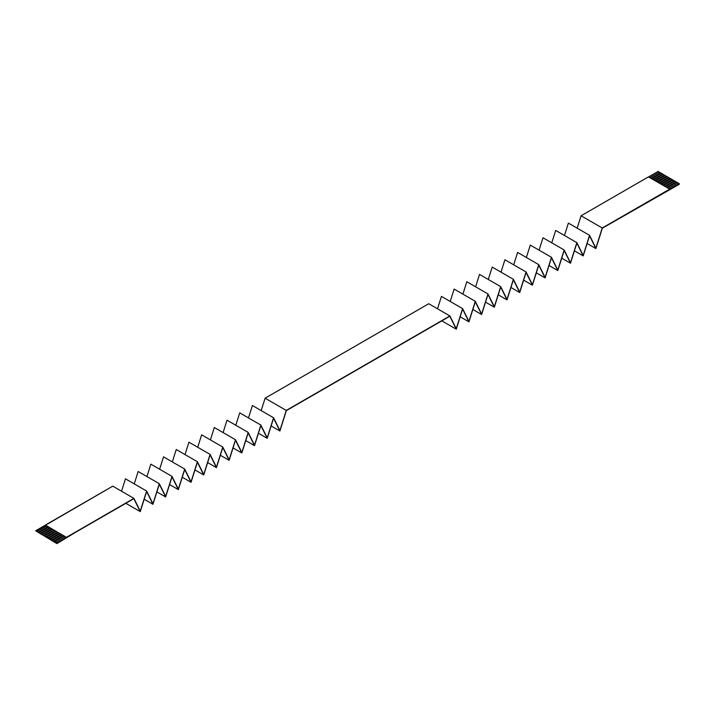 <?xml version="1.0" encoding="UTF-8"?>
<svg xmlns="http://www.w3.org/2000/svg" width="715" height="715" viewBox="0 0 715 715"><rect width="100%" height="100%" fill="white"/><g stroke="black" fill="none" stroke-linecap="round" stroke-linejoin="round"><path stroke-width="1.07" d="M35.75 530.879L112.764 486.155L45.367 525.06L66.522 537.376L56.905 542.926L35.75 530.879L56.905 543.096L133.848 498.677L140.265 511.627L146.62 491.509L152.965 504.298L159.311 484.18L165.657 496.961L172.002 476.851L178.357 489.632L184.702 469.523L191.048 482.303L197.394 462.185L203.739 474.975L210.085 454.856L216.439 467.646L222.785 447.527L229.131 460.317L235.476 440.199L241.822 452.988L248.177 432.87L254.522 445.66L260.868 425.541L267.213 438.331L273.559 418.212L279.914 431.002L286.34 410.633L449.824 316.253L456.25 329.195L462.596 309.077L468.942 321.866L475.287 301.748L481.642 314.537L487.988 294.419L494.333 307.209L500.679 287.09L507.024 299.88L513.37 279.762L519.725 292.551L526.07 272.433L532.416 285.222L538.761 265.104L545.107 277.894L551.462 257.775L557.807 270.565L564.153 250.447L570.499 263.236L576.844 243.118L583.199 255.899L589.544 235.789L595.89 248.57L602.316 228.21L679.25 183.621L602.236 227.987L595.881 248.078L589.544 235.315L583.19 255.407L576.844 242.644L570.49 262.736L564.153 249.973L557.798 270.064L551.462 257.302L545.107 277.393L538.761 264.639L532.407 284.722L526.07 271.968L519.716 292.051L513.37 279.297L507.015 299.379L500.679 286.626L494.324 306.708L487.988 293.954L481.633 314.037L475.287 301.283L468.933 321.366L462.596 308.612L456.242 328.694L449.905 315.941L286.259 410.419L279.914 430.493L273.559 417.748L267.222 437.821L260.868 425.076L254.531 445.15L248.177 432.405L241.831 452.479L235.476 439.734L229.14 459.808L222.785 447.063L216.439 467.136L210.085 454.391L203.748 474.465L197.394 461.72L191.057 481.803L184.702 469.049L178.357 489.132L172.002 476.378L165.666 496.46L159.311 483.706L152.974 503.789L146.62 491.035L140.274 511.118L133.919 498.373L66.522 537.278L133.919 498.373L112.764 486.155L133.919 498.373L140.274 511.118L146.62 491.035L125.456 478.827L121.541 491.223L125.456 478.827L146.62 491.035L152.974 503.789L159.311 483.706L138.156 471.498L134.241 483.894L138.156 471.498L159.311 483.706L165.666 496.46L172.002 476.378L150.847 464.169L146.933 476.565L150.847 464.169L172.002 476.378L178.357 489.132L184.702 469.049L163.538 456.84L159.624 469.237L163.538 456.84L184.702 469.049L191.057 481.803L197.394 461.72L176.239 449.512L172.324 461.908L176.239 449.512L197.394 461.72L203.748 474.465L210.085 454.391L188.93 442.174L185.015 454.579L188.93 442.174L210.085 454.391L216.439 467.136L222.785 447.063L201.63 434.845L197.706 447.25L201.63 434.845L222.785 447.063L229.14 459.808L235.476 439.734L214.321 427.516L210.407 439.922L214.321 427.516L235.476 439.734L241.831 452.479L248.177 432.405L227.013 420.188L223.098 432.593L227.013 420.188L248.177 432.405L254.531 445.15L260.868 425.076L239.713 412.859L235.798 425.264L239.713 412.859L260.868 425.076L267.222 437.821L273.559 417.748L279.914 430.493L286.259 410.419L449.905 315.941L456.242 328.694L462.596 308.612L468.933 321.366L475.287 301.283L481.633 314.037L487.988 293.954L494.324 306.708L500.679 286.626L507.015 299.379L513.37 279.297L519.716 292.051L526.07 271.968L532.407 284.722L538.761 264.639L545.107 277.393L551.462 257.302L557.798 270.064L564.153 249.973L570.49 262.736L576.844 242.644L583.19 255.407L589.544 235.315L595.881 248.078L602.236 227.987L679.25 183.621L679.25 184.291L602.316 228.21L595.89 248.57L587.104 243.502L595.89 248.57L589.544 235.789L583.199 255.899L574.413 250.831L583.199 255.899L576.844 243.118L570.499 263.236L561.713 258.16L570.499 263.236L564.153 250.447L557.807 270.565L549.022 265.488L557.807 270.565L551.462 257.775L545.107 277.894L536.33 272.817L545.107 277.894L538.761 265.104L532.416 285.222L523.63 280.146L532.416 285.222L526.07 272.433L519.725 292.551L510.939 287.475L519.725 292.551L513.37 279.762L507.024 299.88L498.248 294.803L507.024 299.88L500.679 287.09L494.333 307.209L485.548 302.132L494.333 307.209L487.988 294.419L481.642 314.537L472.856 309.461L481.642 314.537L475.287 301.748L468.942 321.866L460.165 316.799L468.942 321.866L462.596 309.077L456.25 329.195L441.825 320.865L456.25 329.195L449.824 316.253L286.34 410.633L279.914 431.002L273.559 418.212L267.213 438.331L260.868 425.541L254.522 445.66L248.177 432.87L241.822 452.988L235.476 440.199L229.131 460.317L222.785 447.527L216.439 467.646L210.085 454.856L203.739 474.975L197.394 462.185L191.048 482.303L184.702 469.523L178.357 489.632L172.002 476.851L165.657 496.961L159.311 484.18L152.965 504.298L146.62 491.509L140.265 511.627L133.848 498.677L56.905 543.096L35.75 530.879L56.905 543.597L76.139 531.987L56.905 543.597L35.75 530.879M248.489 417.926L252.404 405.53L273.559 417.748L252.404 405.53L248.489 417.926M261.181 410.598L265.095 398.201L428.741 303.723L449.905 315.941L428.741 303.723L265.095 398.201L286.259 410.419L265.095 398.201L261.181 410.598M437.517 308.791L441.441 296.394L462.596 308.612L441.441 296.394L437.517 308.791M450.209 301.462L454.132 289.066L475.287 301.283L454.132 289.066L450.209 301.462M462.909 294.133L466.824 281.737L487.988 293.954L466.824 281.737L462.909 294.133M475.6 286.804L479.524 274.408L500.679 286.626L479.524 274.408L475.6 286.804M488.291 279.476L492.215 267.079L513.37 279.297L492.215 267.079L488.291 279.476M500.992 272.147L504.915 259.751L526.07 271.968L504.915 259.751L500.992 272.147M513.683 264.818L517.606 252.422L538.761 264.639L517.606 252.422L513.683 264.818M526.383 257.489L530.298 245.093L551.462 257.302L530.298 245.093L526.383 257.489M539.074 250.152L542.998 237.764L564.153 249.973L542.998 237.764L539.074 250.152M551.766 242.823L555.689 230.436L576.844 242.644L555.689 230.436L551.766 242.823M564.466 235.494L568.38 223.107L589.544 235.315L568.38 223.107L564.466 235.494M577.157 228.165L581.081 215.778L648.478 176.864L669.633 189.082L648.478 176.864L581.081 215.778L602.236 227.987L581.081 215.778L577.157 228.165M648.478 176.963L658.095 171.403L660.687 173.012L658.095 171.403L648.478 176.963M660.687 172.905L651.07 178.455L660.687 172.905L661.268 173.236L660.687 172.905M651.651 178.795L661.268 173.236L662.608 174.129L661.268 173.236L651.651 178.795M662.608 174.013L664.539 175.238L662.608 174.013L652.992 179.572L662.608 174.013M664.539 175.13L666.46 176.346L664.539 175.13L654.922 180.68L664.539 175.13M666.46 176.239L668.382 177.454L666.46 176.239L656.844 181.789L666.46 176.239M668.382 177.347L670.304 178.571L668.382 177.347L658.765 182.897L668.382 177.347M670.304 178.455L672.225 179.679L670.304 178.455L660.687 184.014L670.304 178.455M672.225 179.572L674.156 180.788L672.225 179.572L662.608 185.122L672.225 179.572M674.156 180.68L676.077 181.896L674.156 180.68L664.539 186.231L674.156 180.68M676.077 181.789L677.999 183.013L676.077 181.789L666.46 187.339L676.077 181.789M677.999 182.897L679.25 183.621L677.999 182.897L668.382 188.456L677.999 182.897M653.573 179.903L663.189 174.353L653.573 179.903M655.494 181.011L665.111 175.461L655.494 181.011M657.416 182.119L667.032 176.569L657.416 182.119M659.346 183.237L668.963 177.678L659.346 183.237M661.268 184.345L670.885 178.795L661.268 184.345M663.189 185.453L672.806 179.903L663.189 185.453M665.111 186.561L674.728 181.011L665.111 186.561M667.032 187.679L676.649 182.119L667.032 187.679M47.968 526.66L38.351 532.21L38.923 532.541L48.54 526.991L47.968 526.66L49.889 527.768L40.272 533.319L40.844 533.658L50.461 528.099L49.889 527.768L51.811 528.877L42.194 534.436L42.775 534.766L52.392 529.216L51.811 528.877L53.732 529.994L44.116 535.544L44.696 535.875L54.313 530.324L53.732 529.994L55.654 531.102L46.037 536.652L46.618 536.983L56.235 531.433L55.654 531.102L57.584 532.21L47.968 537.76L48.54 538.1L58.156 532.541L57.584 532.21L59.506 533.319L49.889 538.878L50.461 539.208L60.078 533.658L59.506 533.319L61.427 534.436L51.811 539.986L52.392 540.317L62.008 534.766L63.349 535.544L53.732 541.094L54.313 541.425L63.93 535.875L65.271 536.652L55.654 542.202L56.905 542.926L66.522 537.376L45.367 525.06L47.968 526.66L45.367 525.159L35.75 530.709L37.001 531.433L46.618 525.883L37.001 531.549L46.716 525.936L37.001 531.549L38.351 532.326L47.968 526.66M649.729 177.678L659.346 172.127L649.729 177.678M55.654 542.202L65.271 536.652L63.93 535.875L54.313 541.425L64.028 535.928L54.313 541.541L55.654 542.202M667.211 187.679L676.649 182.236L667.211 187.679M125.84 503.297L140.265 511.627L125.84 503.297M144.18 499.222L152.965 504.298L144.18 499.222M156.88 491.893L165.657 496.961L156.88 491.893M169.571 484.564L178.357 489.632L169.571 484.564M182.262 477.236L191.048 482.303L182.262 477.236M194.963 469.907L203.739 474.975L194.963 469.907M207.654 462.578L216.439 467.646L207.654 462.578M220.345 455.249L229.131 460.317L220.345 455.249M233.045 447.921L241.822 452.988L233.045 447.921M245.737 440.592L254.522 445.66L245.737 440.592M258.428 433.263L267.213 438.331L258.428 433.263M271.128 425.934L279.914 431.002L271.128 425.934M53.732 541.094L63.349 535.544L62.008 534.766L52.392 540.317L62.098 534.82L52.392 540.433L53.732 541.094M665.29 186.57L674.728 181.118L665.29 186.57M51.811 539.986L61.427 534.436L60.078 533.658L50.461 539.208L60.176 533.712L50.461 539.316L51.811 539.986M663.368 185.462L672.806 180.01L663.368 185.462M49.889 538.878L59.506 533.319L58.156 532.541L48.54 538.1L58.255 532.603L48.54 538.207L49.889 538.878M661.447 184.354L670.885 178.902L661.447 184.354M47.968 537.76L57.584 532.21L56.235 531.433L46.618 536.983L56.333 531.486L46.618 537.099L47.968 537.76M659.525 183.237L668.963 177.794L659.525 183.237M46.037 536.652L55.654 531.102L54.313 530.324L44.696 535.875L54.412 530.378L44.696 535.991L46.037 536.652M657.594 182.128L667.032 176.677L657.594 182.128M44.116 535.544L53.732 529.994L52.392 529.216L42.775 534.766L52.481 529.27L42.775 534.874L44.116 535.544M655.673 181.02L665.111 175.568L655.673 181.02M42.194 534.436L51.811 528.877L50.461 528.099L40.844 533.658L50.559 528.162L40.844 533.765L42.194 534.436M653.751 179.912L663.189 174.46L653.751 179.912M40.272 533.319L49.889 527.768L48.54 526.991L38.923 532.541L48.638 527.044L38.923 532.657L40.272 533.319M651.83 178.795L661.268 173.352L651.83 178.795M649.908 177.686L659.346 172.244L649.908 177.686"/></g></svg>
